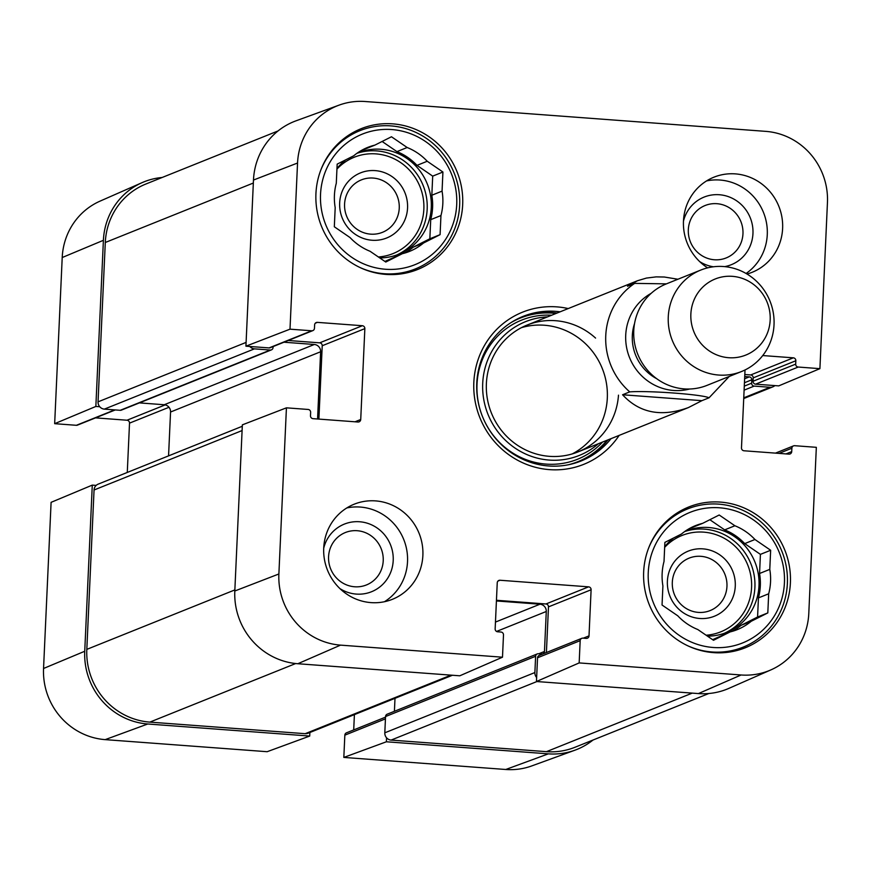 <?xml version="1.0" encoding="UTF-8"?>
<svg xmlns="http://www.w3.org/2000/svg" width="871" height="871" viewBox="0 0 871 871"><rect width="100%" height="100%" fill="white"/><g stroke="black" fill="none" stroke-linecap="round" stroke-linejoin="round"><path stroke-width="1.31" d="M386.572 737.802L386.397 741.776L343.827 757.422L344.84 735.168A2.733 2.635 -111.9 0 1 346.462 732.827L385.526 717.138M592.966 740.056A68.341 65.815 -111.9 0 1 574.969 750.181A68.341 65.815 -111.9 0 1 548.349 753.851L386.397 741.776M115.299 409.936L77.497 425.113A2.733 2.635 -111.9 0 1 76.365 425.298L54.666 423.676L95.854 406.452L103.399 240.309A68.341 65.815 -111.9 0 1 142.147 182.616A68.341 65.815 -111.9 0 1 162.148 177.488M95.854 406.452L99.73 406.735M96.158 485.397L92.282 485.114L51.095 502.338L43.55 668.482A66.849 64.378 68.1 0 0 105.195 739.631L267.147 751.706L309.717 736.06L147.765 723.997A68.341 65.815 -111.9 0 1 84.737 651.258L92.282 485.114M309.717 736.06L309.88 732.5M353.702 729.92L354.399 714.634M127.275 472.452L129.518 423.132A2.733 2.635 68.1 0 0 127.003 420.225L95.538 417.873M142.147 182.616L100.111 201.103A66.849 64.378 68.1 0 0 62.211 257.533L54.666 423.676M343.827 757.422L505.779 769.485A66.849 64.378 68.1 0 0 531.822 765.903L574.969 750.181M716.92 203.694A28.253 27.208 -111.9 0 1 738.673 247.506A28.253 27.208 -111.9 0 1 691.345 243.978A28.253 27.208 -111.9 0 1 716.92 203.694M357.175 530.711A28.253 27.208 -111.9 0 1 378.929 574.522A28.253 27.208 -111.9 0 1 331.601 570.995A28.253 27.208 -111.9 0 1 357.175 530.711M698.357 612.389A28.253 27.208 -111.9 0 1 676.604 568.578A28.253 27.208 -111.9 0 1 723.932 572.105A28.253 27.208 -111.9 0 1 698.357 612.389M370.643 234.147A28.253 27.208 -111.9 0 1 348.879 190.324A28.253 27.208 -111.9 0 1 396.218 193.852A28.253 27.208 -111.9 0 1 370.643 234.147M680.295 511.059A75.853 73.055 -111.9 0 1 681.775 510.7A187.929 181.005 -111.9 0 1 681.187 511.495M412.484 270.086A75.853 73.055 -111.9 0 1 408.641 272.427M320.789 170.128A74.481 71.738 -111.9 0 1 359.843 130.694A74.481 71.738 -111.9 0 1 390.959 125.892A74.481 71.738 -111.9 0 1 458.636 188.865A74.481 71.738 -111.9 0 1 415.358 268.932A74.481 71.738 -111.9 0 1 359.875 267.462M648.503 548.371A74.481 71.738 -111.9 0 1 687.567 508.936A74.481 71.738 -111.9 0 1 718.684 504.135A74.481 71.738 -111.9 0 1 786.361 567.108A74.481 71.738 -111.9 0 1 743.083 647.175A74.481 71.738 -111.9 0 1 687.589 645.705M372.037 240.244A35.08 33.795 68.1 0 0 403.796 190.205A35.08 33.795 68.1 0 0 345.014 185.828A35.08 33.795 68.1 0 0 372.037 240.244M362.739 149.725A56.038 53.969 -111.9 0 1 364.666 149.224L374.9 145.109L391.471 136.758L407.171 147.515L396.936 151.619L382.119 141.472M416.991 165.37L427.226 161.255L442.925 172.023L432.702 176.127L416.991 165.37A56.038 53.969 -111.9 0 0 396.936 151.619M430.72 219.655L440.955 215.551L440.084 234.658L429.849 238.774L430.72 219.655A56.038 53.969 -111.9 0 0 431.831 195.246L432.702 176.127M384.895 261.442L402.348 253.69L385.777 262.04L370.077 251.284A56.038 53.969 -111.9 0 1 350.022 237.543L334.322 226.776L335.193 207.668A56.038 53.969 -111.9 0 1 336.293 183.248L337.164 164.14L353.735 155.778A56.038 53.969 -111.9 0 1 367.747 147.395A56.038 53.969 -111.9 0 1 374.9 145.109M440.084 234.658L423.513 243.02L413.279 247.124L429.849 238.774M442.925 172.023L442.065 191.13L431.831 195.246M391.798 129.55A70.388 67.796 -111.9 0 1 446.006 238.719A70.388 67.796 -111.9 0 1 328.073 229.933A70.388 67.796 -111.9 0 1 391.798 129.55M442.065 191.13A56.038 53.969 -111.9 0 1 440.955 215.551M423.513 243.02A56.038 53.969 -111.9 0 1 409.512 251.403A56.038 53.969 -111.9 0 1 402.348 253.69M407.171 147.515A56.038 53.969 -111.9 0 1 427.226 161.255M413.279 247.124A56.038 53.969 -111.9 0 1 404.286 253.178M357.23 153.1A54.666 52.652 -111.9 0 1 358.025 152.773A54.666 52.652 -111.9 0 1 380.856 149.257A54.666 52.652 -111.9 0 1 430.535 195.474A54.666 52.652 -111.9 0 1 398.766 254.234A54.666 52.652 -111.9 0 1 379.734 257.903M336.968 168.549A54.666 52.652 -111.9 0 1 345.831 159.774M699.761 618.486A35.08 33.795 68.1 0 0 731.52 568.458A35.08 33.795 68.1 0 0 672.739 564.07A35.08 33.795 68.1 0 0 699.761 618.486M690.453 527.968A56.038 53.969 -111.9 0 1 692.391 527.467L702.625 523.351L719.196 515.001L734.895 525.757L724.661 529.873L709.843 519.715M744.716 543.613L754.95 539.508L770.65 550.265L760.416 554.37L744.716 543.613A56.038 53.969 -111.9 0 0 724.661 529.873M758.445 597.898L768.679 593.793L767.808 612.912L757.574 617.016L758.445 597.898A56.038 53.969 -111.9 0 0 759.556 573.488L760.416 554.37M712.62 639.684L730.072 631.932L713.501 640.283L697.802 629.526A56.038 53.969 -111.9 0 1 677.747 615.786L662.047 605.029L662.907 585.911A56.038 53.969 -111.9 0 1 664.018 561.501L664.889 542.383L681.46 534.032A56.038 53.969 -111.9 0 1 695.461 525.649A56.038 53.969 -111.9 0 1 702.625 523.351M767.808 612.912L751.238 621.263L741.003 625.367L757.574 617.016M770.65 550.265L769.779 569.384L759.556 573.488M719.522 507.793A70.388 67.796 -111.9 0 1 773.72 616.962A70.388 67.796 -111.9 0 1 655.798 608.176A70.388 67.796 -111.9 0 1 719.522 507.793M769.779 569.384A56.038 53.969 -111.9 0 1 768.679 593.793M751.238 621.263A56.038 53.969 -111.9 0 1 737.225 629.646A56.038 53.969 -111.9 0 1 730.072 631.932M734.895 525.757A56.038 53.969 -111.9 0 1 754.95 539.508M741.003 625.367A56.038 53.969 -111.9 0 1 731.999 631.431M684.954 531.343A54.666 52.652 -111.9 0 1 685.738 531.027A54.666 52.652 -111.9 0 1 708.58 527.499A54.666 52.652 -111.9 0 1 758.249 573.717A54.666 52.652 -111.9 0 1 726.49 632.488A54.666 52.652 -111.9 0 1 707.459 636.146M664.682 546.792A54.666 52.652 -111.9 0 1 673.544 538.017M557.037 313.048A77.9 75.037 68.1 0 0 552.584 312.58A77.9 75.037 68.1 0 0 521.587 317M579.629 461.554A77.9 75.037 68.1 0 0 607.969 439.877M547.478 316.892A72.086 69.43 68.1 0 0 488.01 414.411A72.086 69.43 68.1 0 0 598.41 443.72M595.568 338.079A68.341 65.815 68.1 0 0 494.303 354.584A68.341 65.815 68.1 0 0 533.934 453.268A68.341 65.815 68.1 0 0 618.486 395.162M572.203 453.933A68.341 65.815 68.1 0 0 607.316 397.971A68.341 65.815 68.1 0 0 521.489 327.638M289.999 329.173L311.698 330.784A2.733 2.635 68.1 0 0 312.841 330.61L270.206 347.736A2.733 2.635 -111.9 0 1 269.063 347.91L245.927 346.19L289.999 329.173L297.544 163.029A66.849 64.378 -111.9 0 1 339.178 105.097A66.849 64.378 -111.9 0 1 365.221 101.515L765.805 131.369A66.849 64.378 -111.9 0 1 827.45 202.518L819.905 368.662L778.718 385.886L755.582 384.165A2.733 2.635 -111.9 0 1 753.056 381.258L753.208 377.862A2.733 2.635 68.1 0 0 750.693 374.955L744.814 374.519M724.672 266.624A36.451 35.112 68.1 0 0 752.892 229.084A36.451 35.112 68.1 0 0 719.337 194.734A36.451 35.112 68.1 0 0 683.463 221.158M699.707 261.616A36.451 35.112 68.1 0 0 713.469 266.787M746.077 273.483A51.247 49.364 68.1 0 0 763.061 211.435A51.247 49.364 68.1 0 0 706.533 180.928M339.962 588.633A36.451 35.112 68.1 0 0 391.765 569.209A36.451 35.112 68.1 0 0 359.592 521.751A36.451 35.112 68.1 0 0 323.718 548.175M384.449 601.73A51.247 49.364 68.1 0 0 403.752 539.519A51.247 49.364 68.1 0 0 346.789 507.945M312.841 330.61A2.733 2.635 68.1 0 0 314.464 328.269L314.616 324.883A2.733 2.635 -111.9 0 1 317.382 322.368L362.336 325.721A2.733 2.635 -111.9 0 1 364.851 328.628L360.725 419.495A2.733 2.635 -111.9 0 1 357.959 422.01L313.016 418.657A2.733 2.635 -111.9 0 1 310.49 415.75L310.642 412.364A2.733 2.635 68.1 0 0 308.127 409.457L286.428 407.835L242.356 424.852L234.811 590.995A68.341 65.815 68.1 0 0 297.838 663.735L459.79 675.798L502.491 657.202L503.492 634.948A2.733 2.635 68.1 0 0 500.977 632.03L497.668 631.791A2.733 2.635 -111.9 0 1 495.153 628.884L497.243 582.764A2.733 2.635 -111.9 0 1 500.008 580.249L588.589 586.847A2.733 2.635 -111.9 0 1 591.104 589.765L589.014 635.874A2.733 2.635 -111.9 0 1 586.248 638.389L582.939 638.138A2.733 2.635 68.1 0 0 580.173 640.664L579.161 662.918L536.46 681.514L698.411 693.577A68.341 65.815 68.1 0 0 728.853 688.384L770.889 669.897A66.849 64.378 -111.9 0 1 741.112 674.981L579.161 662.918M318.895 419.103L322.226 345.743A2.733 2.635 68.1 0 0 319.701 342.836L288.236 340.496M339.178 105.097L296.031 120.819A68.341 65.815 68.1 0 0 253.472 180.047L245.927 346.19M536.46 681.514L537.538 657.779A2.733 2.635 -111.9 0 1 539.171 655.438L581.806 638.323M546.4 652.531L548.48 606.88A2.733 2.635 68.1 0 0 545.954 603.973L496.448 600.282M385.886 274.398A75.853 73.055 -111.9 0 1 316.968 210.27A75.853 73.055 -111.9 0 1 361.04 128.734A75.853 73.055 -111.9 0 1 457.101 171.903A75.853 73.055 -111.9 0 1 417.579 269.52A75.853 73.055 -111.9 0 1 385.886 274.398M713.61 652.64A75.853 73.055 -111.9 0 1 644.692 588.524A75.853 73.055 -111.9 0 1 688.765 506.976A75.853 73.055 -111.9 0 1 784.825 550.145A75.853 73.055 -111.9 0 1 745.293 647.763A75.853 73.055 -111.9 0 1 713.61 652.64M370.981 602.612A51.247 49.364 -111.9 0 1 324.415 559.291A51.247 49.364 -111.9 0 1 354.192 504.2A51.247 49.364 -111.9 0 1 419.103 533.357A51.247 49.364 -111.9 0 1 392.396 599.313A51.247 49.364 -111.9 0 1 370.981 602.612M707.633 267.854A51.247 49.364 -111.9 0 1 683.539 219.797A51.247 49.364 -111.9 0 1 713.937 177.183A51.247 49.364 -111.9 0 1 778.848 206.34A51.247 49.364 -111.9 0 1 752.141 272.296A51.247 49.364 -111.9 0 1 747.002 274.027M611.039 438.646A77.9 75.037 -111.9 0 1 581.175 460.955A77.9 75.037 -111.9 0 1 482.512 416.621A77.9 75.037 -111.9 0 1 523.112 316.369A77.9 75.037 -111.9 0 1 555.654 311.35A77.9 75.037 -111.9 0 1 560.107 311.818M568.219 308.563A82.005 78.978 68.1 0 0 556.863 306.875A82.005 78.978 68.1 0 0 482.262 423.088A82.005 78.978 68.1 0 0 619.15 435.391M775.462 453.127L793.503 445.887A2.733 2.635 68.1 0 1 794.635 445.702L816.334 447.324L808.789 613.467A66.849 64.378 -111.9 0 1 770.889 669.897M793.503 445.887A2.733 2.635 68.1 0 0 791.87 448.227L791.717 451.614A2.733 2.635 -111.9 0 1 788.952 454.129L743.997 450.775A2.733 2.635 -111.9 0 1 741.482 447.868L745.021 369.968M762.735 355.553L793.329 357.829A2.733 2.635 -111.9 0 1 795.844 360.746L795.691 364.132A2.733 2.635 68.1 0 0 798.217 367.039L819.905 368.662M502.491 657.202L340.539 645.128A66.849 64.378 -111.9 0 1 278.883 573.978L286.428 407.835M278.034 130.944L145.925 183.999A68.341 65.815 68.1 0 0 105.293 242.486L98.053 401.847A6.837 6.587 68.1 0 0 104.357 409.12L120.22 410.306A2.733 2.635 68.1 0 0 121.363 410.132L271.436 349.87A2.733 2.635 -111.9 0 1 270.293 350.044L254.43 348.857A6.837 6.587 -111.9 0 1 249.803 346.473M536.645 677.54A6.837 6.587 -111.9 0 1 534.881 672.554L535.621 656.277A2.733 2.635 -111.9 0 1 537.244 653.936L387.181 714.198A2.733 2.635 68.1 0 0 385.548 716.539L384.808 732.816A6.837 6.587 68.1 0 0 391.112 740.089L546.455 751.662A68.341 65.815 68.1 0 0 575.002 747.264L708.852 693.512M394.999 698.324L394.411 711.291M242.29 426.267L98.118 484.156A6.837 6.587 68.1 0 0 94.057 490.003L86.817 649.374A68.341 65.815 68.1 0 0 149.845 722.113L305.177 733.687A6.837 6.587 68.1 0 0 308.04 733.24L452.452 675.254M139.393 402.892L164.249 404.743A6.837 6.587 -111.9 0 1 170.553 412.016L168.56 455.871M774.842 385.603A6.837 6.587 -111.9 0 1 770.029 387.279L754.166 386.103A2.733 2.635 -111.9 0 1 751.64 383.186L751.793 379.8A2.733 2.635 68.1 0 0 749.278 376.893L744.716 376.555M537.244 653.936A2.733 2.635 -111.9 0 1 538.387 653.762L541.697 654.001A2.733 2.635 68.1 0 0 544.462 651.486L546.28 611.486A6.837 6.587 68.1 0 0 539.976 604.202L496.416 600.957M317.567 419.005L320.626 351.753A6.837 6.587 68.1 0 0 314.322 344.481L283.946 342.216M273.102 346.571L273.059 347.529A2.733 2.635 -111.9 0 1 271.436 349.87M701.895 400.671L688.384 407.584C661.383 417.329 639.445 413.05 622.569 394.759L629.733 391.885C648.46 390.437 702.244 394.443 709.059 397.786L701.895 400.671L622.569 394.759M729.223 376.468L709.059 397.786M666.413 283.859L634.665 283.38L627.501 286.254L637.452 280.756L646.413 278.078L656.157 276.88L664.366 277.022L677.91 279.243M732.369 276.336A41.002 39.489 -111.9 0 1 763.943 339.93A41.002 39.489 -111.9 0 1 695.254 334.812A41.002 39.489 -111.9 0 1 732.369 276.336M723.616 266.537A54.666 52.652 -111.9 0 1 773.285 312.754A54.666 52.652 -111.9 0 1 741.526 371.525A54.666 52.652 -111.9 0 1 672.292 340.409A54.666 52.652 -111.9 0 1 700.785 270.054A54.666 52.652 -111.9 0 1 723.616 266.537M741.526 371.525L707.012 385.374A54.666 52.652 -111.9 0 1 637.779 354.268A54.666 52.652 -111.9 0 1 666.271 283.913L700.785 270.054M385.45 718.858L344.84 735.168M169.007 407.28L129.518 423.132M165.196 404.884L127.003 420.225M114.711 409.893L76.365 425.298M147.765 723.997L105.195 739.631M103.399 240.309L62.211 257.533M548.349 753.851L505.779 769.485M84.737 651.258L43.55 668.482M336.935 169.105A51.933 50.017 -111.9 0 1 375.956 153.884A51.933 50.017 -111.9 0 1 423.894 205.512A51.933 50.017 -111.9 0 1 378.384 256.978M356.914 153.329A54.666 52.652 -111.9 0 1 376.762 150.901A54.666 52.652 -111.9 0 1 426.235 195.986A54.666 52.652 -111.9 0 1 396.697 255.018M664.66 547.347A51.933 50.017 -111.9 0 1 703.681 532.137A51.933 50.017 -111.9 0 1 751.619 583.766A51.933 50.017 -111.9 0 1 706.109 635.22M684.628 531.571A54.666 52.652 -111.9 0 1 704.487 529.143A54.666 52.652 -111.9 0 1 753.959 574.239A54.666 52.652 -111.9 0 1 724.422 633.261M556.025 313.462A77.367 74.514 68.1 0 0 511.168 322.51M568.306 464.776A77.367 74.514 68.1 0 0 606.956 440.291M551.648 315.215A74.982 72.217 68.1 0 0 482.523 416.621A74.982 72.217 68.1 0 0 602.58 442.043M497.918 581.088L500.008 580.249M545.954 603.973L588.589 586.847M548.48 606.88L591.104 589.765M583.298 638.171L589.014 635.874M537.538 657.779L580.173 640.664M750.693 374.955L793.329 357.829M753.208 377.862L795.844 360.746M753.056 381.258L795.691 364.132M755.582 384.165L798.217 367.039M779.012 453.388L791.87 448.227M786.001 453.911L791.717 451.614M322.226 345.743L364.851 328.628M319.701 342.836L362.336 325.721M355.009 421.793L360.725 419.495M269.063 347.91L311.698 330.784M315.302 323.206L317.382 322.368M698.411 693.577L741.112 674.981M234.811 590.995L278.883 573.978M297.838 663.735L340.539 645.128M253.472 180.047L297.544 163.029M770.029 387.279L743.758 397.829M754.166 386.103L744.106 390.143M751.64 383.186L744.28 386.147M751.793 379.8L744.433 382.75M749.278 376.893L744.618 378.754M692.238 693.12L546.455 751.662M536.895 681.547L391.112 740.089M534.881 672.554L384.808 732.816M535.621 656.277L385.548 716.539M544.462 651.486L538.746 653.783M546.28 611.486L496.557 631.442M539.976 604.202L495.457 622.079M450.96 675.145L305.177 733.687M295.694 663.539L149.845 722.113M234.854 589.917L86.817 649.374M242.094 430.557L94.057 490.003M320.626 351.753L170.553 412.016M314.322 344.481L164.249 404.743M270.293 350.044L120.22 410.306M254.43 348.857L104.357 409.12M246.101 342.401L98.053 401.847M105.293 242.486L253.33 183.041M629.733 391.885A68.341 65.815 -111.9 0 1 634.665 283.38M689.625 389.01A51.933 50.017 -111.9 0 1 629.537 357.578A51.933 50.017 -111.9 0 1 651.203 293.32M656.723 378.711A45.107 43.441 -111.9 0 1 634.556 323.522M359.843 130.694L348.738 135.147M415.358 268.932L404.253 273.396M687.567 508.936L676.462 513.389M743.083 647.175L731.978 651.639M743.725 398.548L772.882 386.844M637.452 280.756L527.02 325.112M688.384 407.584L577.952 451.94"/></g></svg>
